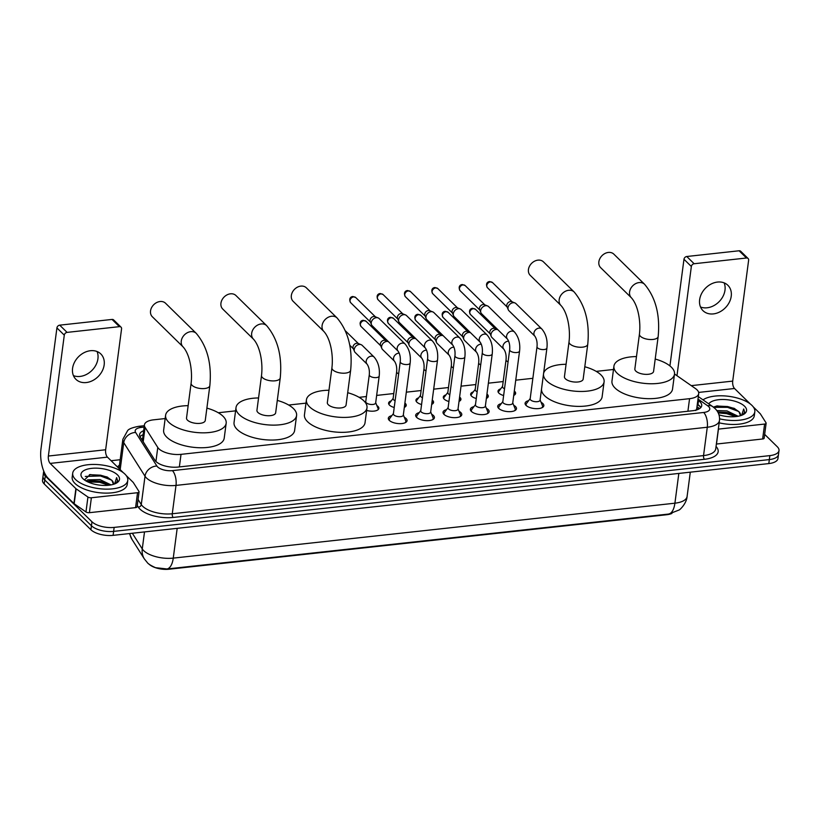 <?xml version="1.0" encoding="UTF-8"?>
<svg xmlns="http://www.w3.org/2000/svg" width="820" height="820" viewBox="0 0 820 820"><rect width="100%" height="100%" fill="white"/><g stroke="black" fill="none" stroke-linecap="round" stroke-linejoin="round"><path stroke-width="1.23" d="M503.634 395.517A8.887 3.813 -172.5 0 1 498.919 393.149A8.887 3.813 -172.5 0 1 498.006 391.119A8.887 3.813 -172.5 0 1 500.682 388.864M514.314 391.058A8.887 3.813 -172.5 0 1 514.724 391.417A8.887 3.813 -172.5 0 1 515.626 393.446A8.887 3.813 -172.5 0 1 513.74 395.404M476.287 398.52A8.887 3.813 -172.5 0 1 471.561 396.142A8.887 3.813 -172.5 0 1 470.659 394.112A8.887 3.813 -172.5 0 1 473.324 391.857M486.957 394.051A8.887 3.813 -172.5 0 1 487.367 394.41A8.887 3.813 -172.5 0 1 488.279 396.439A8.887 3.813 -172.5 0 1 486.383 398.397M448.929 401.513A8.887 3.813 -172.5 0 1 444.214 399.135A8.887 3.813 -172.5 0 1 443.302 397.116A8.887 3.813 -172.5 0 1 445.977 394.851M459.6 397.044A8.887 3.813 -172.5 0 1 460.01 397.403A8.887 3.813 -172.5 0 1 460.922 399.432A8.887 3.813 -172.5 0 1 459.026 401.4M421.572 404.506A8.887 3.813 -172.5 0 1 416.857 402.128A8.887 3.813 -172.5 0 1 415.945 400.109A8.887 3.813 -172.5 0 1 418.62 397.854M432.253 400.037A8.887 3.813 -172.5 0 1 432.663 400.396A8.887 3.813 -172.5 0 1 433.565 402.425A8.887 3.813 -172.5 0 1 431.679 404.393M394.225 407.499A8.887 3.813 -172.5 0 1 389.5 405.121A8.887 3.813 -172.5 0 1 388.598 403.102A8.887 3.813 -172.5 0 1 391.263 400.847M404.895 403.03A8.887 3.813 -172.5 0 1 405.305 403.399A8.887 3.813 -172.5 0 1 406.218 405.418A8.887 3.813 -172.5 0 1 404.321 407.386M376.862 405.541A8.887 3.813 -172.5 0 1 377.948 406.392A8.887 3.813 -172.5 0 1 378.86 408.411A8.887 3.813 -172.5 0 1 366.653 410.43M541.077 402.292A9.45 4.059 -172.5 0 1 542.861 403.563A9.45 4.059 -172.5 0 1 543.834 405.715A9.45 4.059 -172.5 0 1 536.352 408.678A9.45 4.059 -172.5 0 1 526.05 405.398A9.45 4.059 -172.5 0 1 525.087 403.245A9.45 4.059 -172.5 0 1 528.633 400.652M513.73 405.285A9.45 4.059 -172.5 0 1 515.513 406.556A9.45 4.059 -172.5 0 1 516.477 408.708A9.45 4.059 -172.5 0 1 508.994 411.671A9.45 4.059 -172.5 0 1 498.703 408.391A9.45 4.059 -172.5 0 1 497.73 406.238A9.45 4.059 -172.5 0 1 501.276 403.645M486.373 408.278A9.45 4.059 -172.5 0 1 488.156 409.549A9.45 4.059 -172.5 0 1 489.13 411.702A9.45 4.059 -172.5 0 1 481.647 414.674A9.45 4.059 -172.5 0 1 471.346 411.384A9.45 4.059 -172.5 0 1 470.383 409.231A9.45 4.059 -172.5 0 1 473.929 406.638M459.015 411.271A9.45 4.059 -172.5 0 1 460.799 412.542A9.45 4.059 -172.5 0 1 461.773 414.694A9.45 4.059 -172.5 0 1 454.29 417.667A9.45 4.059 -172.5 0 1 443.999 414.387A9.45 4.059 -172.5 0 1 443.025 412.224A9.45 4.059 -172.5 0 1 446.572 409.641M431.668 414.274A9.45 4.059 -172.5 0 1 433.452 415.535A9.45 4.059 -172.5 0 1 434.415 417.687A9.45 4.059 -172.5 0 1 426.933 420.66A9.45 4.059 -172.5 0 1 416.642 417.38A9.45 4.059 -172.5 0 1 415.668 415.227A9.45 4.059 -172.5 0 1 419.215 412.634M404.311 417.267A9.45 4.059 -172.5 0 1 406.095 418.528A9.45 4.059 -172.5 0 1 407.068 420.691A9.45 4.059 -172.5 0 1 399.586 423.653A9.45 4.059 -172.5 0 1 389.285 420.373A9.45 4.059 -172.5 0 1 388.321 418.22A9.45 4.059 -172.5 0 1 391.868 415.627M165.168 418.559L153.576 419.83A16.666 7.144 7.5 0 0 144.422 424.893A16.666 7.144 7.5 0 0 145.078 427.404L157.778 447.453A16.666 7.144 7.5 0 0 158.834 448.735A16.666 7.144 7.5 0 0 181.025 454.352L689.569 398.674A16.666 7.144 7.5 0 0 698.712 393.61A16.666 7.144 7.5 0 0 695.503 388.588L674.522 373.992M695.739 410.533L696.703 408.883L698.712 393.61M148.85 563.965A14.996 6.437 7.5 0 0 149.055 564.17A14.996 6.437 7.5 0 0 169.022 569.223L666.721 514.734A14.996 6.437 7.5 0 0 671.908 513.433M613.493 369.482L596.201 371.378M532.867 378.307L515.739 380.183M503.193 381.556L488.392 383.176M475.836 384.549L461.035 386.169M448.478 387.542L433.678 389.162M421.131 390.535L406.33 392.165M393.774 393.538L376.657 395.414M366.417 396.531L359.098 397.331M305.983 403.143L288.691 405.039M235.576 410.851L218.284 412.747M132.338 533.256L142.27 548.928A19.444 16.533 147.6 0 0 144.361 558.932L147.344 562.622C148.174 563.893 150.9 565.574 155.503 567.676L167.024 568.967L668.679 514.048L679.021 510.04C679.985 509.855 686.586 503.398 687.098 496.459L690.296 472.166M764.66 434.374L777.288 446.756A16.666 7.144 -172.5 0 1 779 450.559L778.477 454.536A16.666 7.144 -172.5 0 1 769.334 459.589L113.631 531.38A16.666 7.144 -172.5 0 1 91.44 525.764L44.741 479.956A16.666 7.144 -172.5 0 1 43.029 476.164A16.666 7.144 -172.5 0 0 44.741 479.956L91.44 525.764A16.666 7.144 -172.5 0 0 113.631 531.38L769.334 459.589A16.666 7.144 -172.5 0 0 778.477 454.536L777.954 458.513A16.666 7.144 -172.5 0 1 768.811 463.577L113.109 535.357A16.666 7.144 -172.5 0 1 90.917 529.751L44.218 483.943A16.666 7.144 -172.5 0 1 42.507 480.141L43.552 472.187A16.666 7.144 -172.5 0 1 43.819 471.274M143.664 430.695A16.666 7.144 7.5 0 0 139.584 434.6A16.666 7.144 7.5 0 0 140.24 437.111L154.847 460.174A16.666 7.144 7.5 0 0 155.902 461.455A16.666 7.144 7.5 0 0 178.094 467.062L692.572 410.738A16.666 7.144 7.5 0 0 701.715 405.685A16.666 7.144 7.5 0 0 698.507 400.652L697.851 400.201M779 450.559A16.666 7.144 -172.5 0 1 769.857 455.612L114.154 527.403A16.666 7.144 -172.5 0 1 91.973 521.786L45.264 475.979A16.666 7.144 -172.5 0 1 43.552 472.187M111.11 460.727L120.171 459.733M697.328 404.178L697.974 404.629A16.666 7.144 -172.5 0 1 700.793 407.581M139.994 436.681A16.666 7.144 -172.5 0 1 143.141 434.682M124.927 474.093A27.767 11.91 -172.5 0 1 127.766 480.417A27.767 11.91 -172.5 0 1 105.79 489.14A27.767 11.91 -172.5 0 1 75.542 479.495A27.767 11.91 -172.5 0 1 72.703 473.171A27.767 11.91 -172.5 0 1 94.679 464.448A27.767 11.91 -172.5 0 1 124.927 474.093M127.766 480.417L127.243 484.394A27.767 11.91 -172.5 0 1 105.267 493.117A27.767 11.91 -172.5 0 1 75.02 483.472A27.767 11.91 -172.5 0 1 72.18 477.148L72.703 473.171M111.838 480.335A13.889 5.955 -172.5 0 1 111.92 480.417L106.856 476.871L90.138 474.544L84.45 479.936M82.953 478.685A19.444 8.344 -172.5 0 1 82.758 478.48A19.444 8.344 -172.5 0 1 91.84 468.333A19.444 8.344 -172.5 0 1 117.516 474.903A19.444 8.344 -172.5 0 1 116.676 482.949A19.444 8.344 -172.5 0 1 99.374 485.091A19.444 8.344 -172.5 0 1 82.953 478.685M109.367 485.163L105.811 483.093L99.732 481.145L90.056 480.735L87.207 481.596M111.059 484.907L99.948 479.567L87.74 479.864L86.069 480.981M113.303 483.82L111.92 480.428A13.889 5.955 -172.5 0 1 113.344 483.574A13.889 5.955 -172.5 0 1 113.078 484.435M115.968 483.277L117.578 480.653L116.645 477.629L114.585 483.943M106.743 483.544L99.712 481.504L89.062 480.94M107.676 477.271L100.542 475.18L89.421 474.678M108.681 485.245L99.609 482.293L87.801 481.883M111.663 480.13L100.44 475.969L85.28 476.451M117.557 480.848L116.645 477.629M97.067 351.524A17.773 13.95 -45.6 0 1 80.032 376.431A17.773 13.95 -45.6 0 1 73.431 375.621M90.466 350.714A17.773 13.95 134.4 0 0 74.487 362.307A17.773 13.95 134.4 0 0 75.922 379.322A17.773 13.95 134.4 0 0 86.274 382.55A17.773 13.95 134.4 0 0 102.244 370.968A17.773 13.95 134.4 0 0 100.809 353.943A17.773 13.95 134.4 0 0 90.466 350.714M137.545 492.707A2.778 1.189 7.5 0 0 139.072 491.867L137.104 506.791A2.778 1.189 -172.5 0 1 135.577 507.631L137.545 492.707L91.379 497.76L89.411 512.684A2.778 1.189 -172.5 0 1 85.967 511.957L74.169 503.757A2.778 1.189 -172.5 0 1 73.923 503.541L48.216 478.337A22.222 9.942 83.8 0 1 41 448.796L56.918 327.918A2.778 2.183 -45.6 0 1 59.706 325.161L67.086 332.387A2.778 2.183 134.4 0 0 64.288 335.144L48.37 456.033A5.555 2.491 -96.2 0 0 50.174 463.413L75.881 488.628A2.778 1.189 7.5 0 0 76.137 488.833L87.935 497.033A2.778 1.189 7.5 0 0 91.379 497.76M135.577 507.631L89.411 512.684M123.307 472.689L107.451 457.14A5.555 2.491 -96.2 0 1 105.647 449.76L121.565 328.871A2.778 2.183 134.4 0 0 121.042 327.159A2.778 2.183 134.4 0 0 119.423 326.657L112.043 319.431L59.706 325.161M112.043 319.431A2.778 2.183 -45.6 0 1 113.662 319.933L121.042 327.159M119.423 326.657L67.086 332.387M139.072 491.867A2.778 1.189 7.5 0 0 138.959 491.446L133.332 482.57A2.778 1.189 7.5 0 0 133.158 482.355L126.198 475.528M703.006 399.863A27.767 11.91 -172.5 0 1 727.729 396.193A27.767 11.91 -172.5 0 1 751.981 405.439A27.767 11.91 -172.5 0 1 754.83 411.763A27.767 11.91 -172.5 0 1 719.581 418.835M754.83 411.763L754.308 415.74A27.767 11.91 -172.5 0 1 719.16 422.833M740.368 415.166L738.902 411.681L733.91 408.216L717.192 405.89L713.38 407.099M708.736 403.85A19.444 8.344 -172.5 0 1 725.526 399.586A19.444 8.344 -172.5 0 1 744.58 406.248A19.444 8.344 -172.5 0 1 743.74 414.295A19.444 8.344 -172.5 0 1 718.986 414.828M738.902 411.681A13.889 5.955 -172.5 0 1 738.984 411.763A13.889 5.955 -172.5 0 1 740.409 414.93A13.889 5.955 -172.5 0 1 740.142 415.781M736.432 416.519L732.865 414.438L726.797 412.501L717.746 411.988M738.123 416.252L727.002 410.912L716.844 410.594M743.022 414.633L744.642 412.009L743.709 408.975L741.649 415.289M733.808 414.889L726.766 412.849L717.838 412.163M734.74 408.616L727.596 406.535L716.485 406.023M735.735 416.601L726.663 413.639L718.238 412.931M738.728 411.486L727.494 407.325L713.687 407.345M744.611 412.193L743.709 408.975M165.537 303.236A9.44 7.411 134.4 0 0 160.043 301.524A9.44 7.411 134.4 0 0 151.556 307.684A9.44 7.411 134.4 0 0 152.315 316.725L183.044 346.86A9.44 7.411 -45.6 0 1 182.286 337.819A9.44 7.411 -45.6 0 1 190.773 331.659A9.44 7.411 -45.6 0 1 196.267 333.371L165.537 303.236M183.044 346.86C189.799 354.23 192.638 370.702 191.111 383.196L186.529 418.015A9.44 4.049 7.5 0 0 187.493 420.168A9.44 4.049 7.5 0 0 197.784 423.448A9.44 4.049 7.5 0 0 205.256 420.486L209.838 385.666C211.888 364.049 207.368 346.624 196.267 333.371M206.876 408.124A30.545 13.099 -172.5 0 1 223.05 416.283A30.545 13.099 -172.5 0 1 226.176 423.243A30.545 13.099 -172.5 0 1 201.997 432.827A30.545 13.099 -172.5 0 1 168.736 422.228A30.545 13.099 -172.5 0 1 165.599 415.268A30.545 13.099 -172.5 0 1 188.159 405.664M226.176 423.243L224.208 438.167A30.545 13.099 -172.5 0 1 200.039 447.751A30.545 13.099 -172.5 0 1 166.767 437.152A30.545 13.099 -172.5 0 1 163.641 430.192L165.599 415.268M235.945 295.528A9.44 7.411 134.4 0 0 230.451 293.816A9.44 7.411 134.4 0 0 221.964 299.976A9.44 7.411 134.4 0 0 222.722 309.017L253.452 339.152A9.44 7.411 -45.6 0 1 252.693 330.111A9.44 7.411 -45.6 0 1 261.18 323.951A9.44 7.411 -45.6 0 1 266.674 325.663L235.945 295.528M253.452 339.152C260.207 346.522 263.046 362.993 261.518 375.488L256.937 410.307A9.44 4.049 7.5 0 0 257.91 412.46A9.44 4.049 7.5 0 0 268.191 415.74A9.44 4.049 7.5 0 0 275.663 412.778L280.245 377.958C282.295 356.341 277.775 338.916 266.674 325.663M277.283 400.416A30.545 13.099 -172.5 0 1 293.457 408.575A30.545 13.099 -172.5 0 1 296.584 415.535A30.545 13.099 -172.5 0 1 272.404 425.119A30.545 13.099 -172.5 0 1 239.143 414.52A30.545 13.099 -172.5 0 1 236.016 407.56A30.545 13.099 -172.5 0 1 258.566 397.956M296.584 415.535L294.626 430.459A30.545 13.099 -172.5 0 1 270.446 440.043A30.545 13.099 -172.5 0 1 237.175 429.444A30.545 13.099 -172.5 0 1 234.048 422.484L236.016 407.56M306.352 287.82A9.44 7.411 134.4 0 0 300.858 286.108A9.44 7.411 134.4 0 0 292.371 292.258A9.44 7.411 134.4 0 0 293.13 301.309L323.859 331.444A9.44 7.411 -45.6 0 1 323.101 322.404A9.44 7.411 -45.6 0 1 331.587 316.243A9.44 7.411 -45.6 0 1 337.082 317.955L306.352 287.82M323.859 331.444C330.614 338.814 333.453 355.285 331.926 367.78L327.344 402.599A9.44 4.049 7.5 0 0 328.318 404.752A9.44 4.049 7.5 0 0 338.598 408.032A9.44 4.049 7.5 0 0 346.071 405.07L350.652 370.25C352.702 348.633 348.182 331.208 337.082 317.955M347.7 392.708A30.545 13.099 -172.5 0 1 363.865 400.857A30.545 13.099 -172.5 0 1 366.991 407.827A30.545 13.099 -172.5 0 1 342.821 417.411A30.545 13.099 -172.5 0 1 309.55 406.812A30.545 13.099 -172.5 0 1 306.424 399.852A30.545 13.099 -172.5 0 1 328.974 390.248M366.991 407.827L365.033 422.751A30.545 13.099 -172.5 0 1 340.853 432.335A30.545 13.099 -172.5 0 1 307.582 421.736A30.545 13.099 -172.5 0 1 304.456 414.766L306.424 399.852M543.455 261.867A9.44 7.411 134.4 0 0 537.951 260.145A9.44 7.411 134.4 0 0 529.464 266.305A9.44 7.411 134.4 0 0 530.232 275.346L560.962 305.481A9.44 7.411 -45.6 0 1 560.193 296.44A9.44 7.411 -45.6 0 1 568.68 290.29A9.44 7.411 -45.6 0 1 574.184 292.002L543.455 261.867M560.962 305.481C567.707 312.851 570.556 329.322 569.029 341.827L564.447 376.646A9.44 4.049 7.5 0 0 565.41 378.799A9.44 4.049 7.5 0 0 575.691 382.079A9.44 4.049 7.5 0 0 583.163 379.106L587.755 344.287C589.805 322.67 585.275 305.245 574.184 292.002M584.793 366.755A30.545 13.099 -172.5 0 1 600.957 374.904A30.545 13.099 -172.5 0 1 604.094 381.864A30.545 13.099 -172.5 0 1 579.914 391.458A30.545 13.099 -172.5 0 1 546.653 380.849A30.545 13.099 -172.5 0 1 543.486 374.227M604.094 381.864L602.126 396.788A30.545 13.099 -172.5 0 1 577.946 406.382A30.545 13.099 -172.5 0 1 544.685 395.773A30.545 13.099 -172.5 0 1 541.518 389.151M543.568 373.551A30.545 13.099 -172.5 0 1 566.066 364.285M613.862 254.159A9.44 7.411 134.4 0 0 608.368 252.437A9.44 7.411 134.4 0 0 599.881 258.597A9.44 7.411 134.4 0 0 600.64 267.638L631.369 297.773A9.44 7.411 -45.6 0 1 630.601 288.732A9.44 7.411 -45.6 0 1 639.087 282.582A9.44 7.411 -45.6 0 1 644.592 284.294L613.862 254.159M631.369 297.773C638.124 305.142 640.963 321.614 639.436 334.119L634.854 368.938A9.44 4.049 7.5 0 0 635.818 371.091A9.44 4.049 7.5 0 0 646.098 374.371A9.44 4.049 7.5 0 0 653.581 371.398L658.163 336.579C660.213 314.962 655.692 297.537 644.592 284.294M655.2 359.047A30.545 13.099 -172.5 0 1 671.375 367.196A30.545 13.099 -172.5 0 1 674.501 374.156A30.545 13.099 -172.5 0 1 650.322 383.75A30.545 13.099 -172.5 0 1 617.06 373.141A30.545 13.099 -172.5 0 1 613.924 366.181A30.545 13.099 -172.5 0 1 636.484 356.577M674.501 374.156L672.533 389.08A30.545 13.099 -172.5 0 1 648.364 398.674A30.545 13.099 -172.5 0 1 615.092 388.065A30.545 13.099 -172.5 0 1 611.966 381.105L613.924 366.181M405.059 422.771A8.333 3.577 7.5 0 0 405.818 421.531A8.333 3.577 7.5 0 0 405.695 420.66L403.337 414.869M393.897 414.961A5.002 2.142 7.5 0 0 399.35 416.703A5.002 2.142 7.5 0 0 403.307 415.125L410.164 362.993A5.002 2.142 7.5 0 1 407.694 364.48A5.002 2.142 7.5 0 1 400.765 362.829A5.002 2.142 7.5 0 1 400.252 361.692L393.385 413.823A5.002 2.142 7.5 0 0 393.897 414.961M405.101 344A5.002 3.926 -45.6 0 0 402.466 343.078A5.002 3.926 -45.6 0 0 402.189 343.098A5.002 3.926 -45.6 0 0 397.7 346.358A5.002 3.926 -45.6 0 0 398.1 351.144L372.188 325.735A5.002 3.926 -45.6 0 1 371.491 324.679A5.002 3.926 -45.6 0 1 371.245 322.649A5.002 3.926 -45.6 0 1 376.277 317.688A5.002 3.926 -45.6 0 1 378.122 317.904A5.002 3.926 -45.6 0 1 379.188 318.59L405.101 344C409.282 349.012 410.963 355.347 410.164 362.993M371.491 324.679L370.199 321.563A3.608 2.829 -45.6 0 1 370.025 320.097A3.608 2.829 -45.6 0 1 373.664 316.52A3.608 2.829 -45.6 0 1 374.996 316.674L378.122 317.904M393.426 413.567L389.643 418.548A8.333 3.577 7.5 0 0 389.295 419.358A8.333 3.577 7.5 0 0 389.715 420.752M432.406 419.779A8.333 3.577 7.5 0 0 433.175 418.538A8.333 3.577 7.5 0 0 433.052 417.667L430.684 411.876M421.255 411.968A5.002 2.142 7.5 0 0 426.697 413.7A5.002 2.142 7.5 0 0 430.654 412.132L437.521 360A5.002 2.142 7.5 0 1 435.051 361.487A5.002 2.142 7.5 0 1 428.122 359.836A5.002 2.142 7.5 0 1 427.609 358.699L420.742 410.83A5.002 2.142 7.5 0 0 421.255 411.968M432.458 341.007A5.002 3.926 -45.6 0 0 429.823 340.085A5.002 3.926 -45.6 0 0 429.547 340.105A5.002 3.926 -45.6 0 0 425.057 343.365A5.002 3.926 -45.6 0 0 425.457 348.151L399.545 322.731A5.002 3.926 -45.6 0 1 398.838 321.686A5.002 3.926 -45.6 0 1 398.602 319.656A5.002 3.926 -45.6 0 1 403.635 314.685A5.002 3.926 -45.6 0 1 405.48 314.911A5.002 3.926 -45.6 0 1 406.546 315.597L432.458 341.007C436.63 346.019 438.321 352.354 437.521 360M398.838 321.686L397.546 318.57A3.608 2.829 -45.6 0 1 397.382 317.104A3.608 2.829 -45.6 0 1 401.011 313.527A3.608 2.829 -45.6 0 1 402.343 313.681L405.48 314.911M420.773 410.574L417.001 415.555A8.333 3.577 7.5 0 0 416.652 416.365A8.333 3.577 7.5 0 0 417.072 417.759M459.764 416.785A8.333 3.577 7.5 0 0 460.532 415.545A8.333 3.577 7.5 0 0 460.399 414.674L458.042 408.883M448.612 408.975A5.002 2.142 7.5 0 0 454.054 410.707A5.002 2.142 7.5 0 0 458.011 409.139L464.868 357.007A5.002 2.142 7.5 0 1 462.408 358.494A5.002 2.142 7.5 0 1 455.469 356.843A5.002 2.142 7.5 0 1 454.956 355.706L448.099 407.837A5.002 2.142 7.5 0 0 448.612 408.975M459.815 338.014A5.002 3.926 -45.6 0 0 457.181 337.082A5.002 3.926 -45.6 0 0 456.904 337.102A5.002 3.926 -45.6 0 0 452.404 340.361A5.002 3.926 -45.6 0 0 452.814 345.148L426.902 319.738A5.002 3.926 -45.6 0 1 426.195 318.693A5.002 3.926 -45.6 0 1 425.959 316.663A5.002 3.926 -45.6 0 1 430.992 311.692A5.002 3.926 -45.6 0 1 432.837 311.918A5.002 3.926 -45.6 0 1 433.903 312.604L459.815 338.014C463.987 343.026 465.678 349.351 464.868 357.007M426.195 318.693L424.904 315.577A3.608 2.829 -45.6 0 1 424.729 314.111A3.608 2.829 -45.6 0 1 428.368 310.524A3.608 2.829 -45.6 0 1 429.7 310.688L432.837 311.918M448.13 407.581L444.358 412.562A8.333 3.577 7.5 0 0 444.009 413.372A8.333 3.577 7.5 0 0 444.43 414.766M487.121 413.792A8.333 3.577 7.5 0 0 487.879 412.552A8.333 3.577 7.5 0 0 487.756 411.681L485.399 405.89M475.959 405.982A5.002 2.142 7.5 0 0 481.412 407.714A5.002 2.142 7.5 0 0 485.358 406.146L492.226 354.014A5.002 2.142 7.5 0 1 489.755 355.49A5.002 2.142 7.5 0 1 482.826 353.851A5.002 2.142 7.5 0 1 482.314 352.713L475.446 404.844A5.002 2.142 7.5 0 0 475.959 405.982M487.162 335.021A5.002 3.926 -45.6 0 0 484.528 334.088A5.002 3.926 -45.6 0 0 484.251 334.109A5.002 3.926 -45.6 0 0 479.761 337.368A5.002 3.926 -45.6 0 0 480.161 342.155L454.249 316.745A5.002 3.926 -45.6 0 1 453.542 315.69A5.002 3.926 -45.6 0 1 453.306 313.66A5.002 3.926 -45.6 0 1 458.339 308.699A5.002 3.926 -45.6 0 1 460.184 308.925A5.002 3.926 -45.6 0 1 461.25 309.611L487.162 335.021C491.344 340.034 493.025 346.358 492.226 354.014M453.542 315.69L452.261 312.584A3.608 2.829 -45.6 0 1 452.086 311.118A3.608 2.829 -45.6 0 1 455.725 307.531A3.608 2.829 -45.6 0 1 457.058 307.695L460.184 308.925M475.487 404.588L471.705 409.569A8.333 3.577 7.5 0 0 471.356 410.379A8.333 3.577 7.5 0 0 471.777 411.773M514.468 410.789A8.333 3.577 7.5 0 0 515.237 409.559A8.333 3.577 7.5 0 0 515.114 408.688L512.746 402.897M503.316 402.989A5.002 2.142 7.5 0 0 508.759 404.721A5.002 2.142 7.5 0 0 512.715 403.153L519.583 351.021A5.002 2.142 7.5 0 1 517.112 352.497A5.002 2.142 7.5 0 1 510.183 350.847A5.002 2.142 7.5 0 1 509.671 349.709L502.803 401.841A5.002 2.142 7.5 0 0 503.316 402.989M514.519 332.028A5.002 3.926 -45.6 0 0 511.885 331.095A5.002 3.926 -45.6 0 0 511.608 331.116A5.002 3.926 -45.6 0 0 507.119 334.375A5.002 3.926 -45.6 0 0 507.518 339.162L481.606 313.752A5.002 3.926 -45.6 0 1 480.899 312.697A5.002 3.926 -45.6 0 1 480.663 310.667A5.002 3.926 -45.6 0 1 485.696 305.706A5.002 3.926 -45.6 0 1 487.541 305.932A5.002 3.926 -45.6 0 1 488.607 306.618L514.519 332.028C518.691 337.03 520.382 343.365 519.583 351.021M480.899 312.697L479.608 309.591A3.608 2.829 -45.6 0 1 479.444 308.125A3.608 2.829 -45.6 0 1 483.072 304.538A3.608 2.829 -45.6 0 1 484.405 304.702L487.541 305.932M502.834 401.595L499.062 406.566A8.333 3.577 7.5 0 0 498.714 407.376A8.333 3.577 7.5 0 0 499.134 408.77M541.825 407.796A8.333 3.577 7.5 0 0 542.584 406.556A8.333 3.577 7.5 0 0 542.461 405.685L540.103 399.904M530.673 399.986A5.002 2.142 7.5 0 0 536.116 401.728A5.002 2.142 7.5 0 0 540.072 400.16L546.93 348.018A5.002 2.142 7.5 0 1 544.47 349.505A5.002 2.142 7.5 0 1 537.53 347.854A5.002 2.142 7.5 0 1 537.018 346.716L530.161 398.848A5.002 2.142 7.5 0 0 530.673 399.986M541.866 329.035A5.002 3.926 -45.6 0 0 539.242 328.103A5.002 3.926 -45.6 0 0 538.966 328.123A5.002 3.926 -45.6 0 0 534.466 331.382A5.002 3.926 -45.6 0 0 534.876 336.169L508.964 310.76A5.002 3.926 -45.6 0 1 508.256 309.704A5.002 3.926 -45.6 0 1 508.021 307.674A5.002 3.926 -45.6 0 1 513.053 302.713A5.002 3.926 -45.6 0 1 514.898 302.928A5.002 3.926 -45.6 0 1 515.964 303.615L541.866 329.035C546.048 334.037 547.729 340.372 546.93 348.018M508.256 309.704L506.965 306.598A3.608 2.829 -45.6 0 1 506.791 305.132A3.608 2.829 -45.6 0 1 510.429 301.545A3.608 2.829 -45.6 0 1 511.762 301.709L514.898 302.928M530.191 398.592L526.419 403.573A8.333 3.577 7.5 0 0 526.071 404.383A8.333 3.577 7.5 0 0 526.491 405.777M378.082 409.703A8.333 3.577 7.5 0 0 378.184 409.334A8.333 3.577 7.5 0 0 378.051 408.462L375.693 402.681M369.287 374.76L365.751 401.626A5.002 2.142 7.5 0 0 366.263 402.763A5.002 2.142 7.5 0 0 371.706 404.506A5.002 2.142 7.5 0 0 375.662 402.938L379.199 376.072A5.002 2.142 7.5 0 1 376.728 377.548A5.002 2.142 7.5 0 1 369.799 375.909A5.002 2.142 7.5 0 1 369.287 374.76C369.666 370.517 368.949 366.991 367.135 364.213A5.002 3.926 -45.6 0 1 366.735 359.426A5.002 3.926 -45.6 0 1 371.224 356.167A5.002 3.926 -45.6 0 1 371.501 356.146A5.002 3.926 -45.6 0 1 374.135 357.079L362.184 345.363A5.002 3.926 -45.6 0 0 361.118 344.677A5.002 3.926 -45.6 0 0 359.283 344.451A5.002 3.926 -45.6 0 0 354.24 349.412A5.002 3.926 -45.6 0 0 354.486 351.442A5.002 3.926 -45.6 0 0 355.193 352.497L367.135 364.213M354.486 351.442L353.194 348.336A3.608 2.829 -45.6 0 1 353.02 346.87A3.608 2.829 -45.6 0 1 356.659 343.283A3.608 2.829 -45.6 0 1 357.991 343.447L361.118 344.677M405.439 406.71A8.333 3.577 7.5 0 0 405.531 406.341A8.333 3.577 7.5 0 0 405.408 405.469L404.783 403.922M399.237 353.154A5.002 3.926 -45.6 0 0 398.858 353.154A5.002 3.926 -45.6 0 0 398.582 353.174A5.002 3.926 -45.6 0 0 394.082 356.433A5.002 3.926 -45.6 0 0 394.492 361.22C396.306 363.998 397.023 367.514 396.644 371.767L393.108 398.633A5.002 2.142 7.5 0 0 393.62 399.77A5.002 2.142 7.5 0 0 395.117 400.713M386.63 341.458A5.002 3.926 -45.6 0 1 388.444 341.663L385.338 340.454A3.608 2.829 -45.6 0 0 384.006 340.29A3.608 2.829 -45.6 0 0 380.377 343.877A3.608 2.829 -45.6 0 0 380.541 345.343L381.833 348.449A5.002 3.926 -45.6 0 1 381.597 346.419A5.002 3.926 -45.6 0 1 386.63 341.458M394.492 361.22L382.54 349.505A5.002 3.926 -45.6 0 1 381.833 348.449M393.139 398.376L389.356 403.358A8.333 3.577 7.5 0 0 389.018 404.168A8.333 3.577 7.5 0 0 389.008 404.547M432.796 403.717A8.333 3.577 7.5 0 0 432.888 403.348A8.333 3.577 7.5 0 0 432.765 402.476L432.13 400.929M426.584 350.16A5.002 3.926 -45.6 0 0 426.215 350.16A5.002 3.926 -45.6 0 0 425.928 350.181A5.002 3.926 -45.6 0 0 421.439 353.44A5.002 3.926 -45.6 0 0 421.839 358.227C423.663 361.005 424.381 364.521 423.991 368.774L420.455 395.64A5.002 2.142 7.5 0 0 420.967 396.777A5.002 2.142 7.5 0 0 422.474 397.71M413.987 338.465A5.002 3.926 -45.6 0 1 415.791 338.67L412.696 337.461A3.608 2.829 -45.6 0 0 411.363 337.297A3.608 2.829 -45.6 0 0 407.724 340.884A3.608 2.829 -45.6 0 0 407.899 342.35L409.19 345.456A5.002 3.926 -45.6 0 1 408.954 343.426A5.002 3.926 -45.6 0 1 413.987 338.465M421.839 358.227L409.897 346.511A5.002 3.926 -45.6 0 1 409.19 345.456M420.496 395.383L416.714 400.365A8.333 3.577 7.5 0 0 416.365 401.175A8.333 3.577 7.5 0 0 416.365 401.554M460.143 400.724A8.333 3.577 7.5 0 0 460.245 400.355A8.333 3.577 7.5 0 0 460.112 399.483L459.487 397.936M453.942 347.167A5.002 3.926 -45.6 0 0 453.562 347.167A5.002 3.926 -45.6 0 0 453.286 347.188A5.002 3.926 -45.6 0 0 448.796 350.447A5.002 3.926 -45.6 0 0 449.196 355.234C451.01 358.012 451.728 361.528 451.348 365.781L447.812 392.647A5.002 2.142 7.5 0 0 448.325 393.784A5.002 2.142 7.5 0 0 449.821 394.717M441.334 335.472A5.002 3.926 -45.6 0 1 443.148 335.677L440.053 334.457A3.608 2.829 -45.6 0 0 438.72 334.304A3.608 2.829 -45.6 0 0 435.082 337.881A3.608 2.829 -45.6 0 0 435.256 339.347L436.547 342.463A5.002 3.926 -45.6 0 1 436.301 340.433A5.002 3.926 -45.6 0 1 441.334 335.472M449.196 355.234L437.244 343.518A5.002 3.926 -45.6 0 1 436.547 342.463M447.843 392.39L444.071 397.372A8.333 3.577 7.5 0 0 443.722 398.182A8.333 3.577 7.5 0 0 443.722 398.551M487.5 397.72A8.333 3.577 7.5 0 0 487.592 397.362A8.333 3.577 7.5 0 0 487.469 396.49L486.834 394.943M481.299 344.164A5.002 3.926 -45.6 0 0 480.92 344.164A5.002 3.926 -45.6 0 0 480.643 344.195A5.002 3.926 -45.6 0 0 476.143 347.454A5.002 3.926 -45.6 0 0 476.553 352.241C478.367 355.019 479.085 358.535 478.706 362.788L475.169 389.654A5.002 2.142 7.5 0 0 475.682 390.791A5.002 2.142 7.5 0 0 477.178 391.724M468.691 332.469A5.002 3.926 -45.6 0 1 470.506 332.684L467.4 331.464A3.608 2.829 -45.6 0 0 466.067 331.311A3.608 2.829 -45.6 0 0 462.439 334.888A3.608 2.829 -45.6 0 0 462.603 336.354L463.894 339.47A5.002 3.926 -45.6 0 1 463.659 337.44A5.002 3.926 -45.6 0 1 468.691 332.469M476.553 352.241L464.602 340.515A5.002 3.926 -45.6 0 1 463.894 339.47M475.2 389.397L471.418 394.369A8.333 3.577 7.5 0 0 471.069 395.178A8.333 3.577 7.5 0 0 471.069 395.558M514.857 394.727A8.333 3.577 7.5 0 0 514.95 394.358A8.333 3.577 7.5 0 0 514.827 393.487L514.191 391.939M508.646 341.171A5.002 3.926 -45.6 0 0 508.267 341.171A5.002 3.926 -45.6 0 0 507.99 341.192A5.002 3.926 -45.6 0 0 503.5 344.451A5.002 3.926 -45.6 0 0 503.9 349.238C505.725 352.026 506.442 355.542 506.053 359.795L502.516 386.651A5.002 2.142 7.5 0 0 503.029 387.788A5.002 2.142 7.5 0 0 504.536 388.731M496.049 329.476A5.002 3.926 -45.6 0 1 497.853 329.691L494.757 328.471A3.608 2.829 -45.6 0 0 493.425 328.308A3.608 2.829 -45.6 0 0 489.786 331.895A3.608 2.829 -45.6 0 0 489.96 333.361L491.252 336.477A5.002 3.926 -45.6 0 1 491.016 334.447A5.002 3.926 -45.6 0 1 496.049 329.476M503.9 349.238L491.959 337.522A5.002 3.926 -45.6 0 1 491.252 336.477M502.547 386.394L498.775 391.376A8.333 3.577 7.5 0 0 498.427 392.185A8.333 3.577 7.5 0 0 498.427 392.565M724.132 282.869A17.773 13.95 -45.6 0 1 707.096 307.787A17.773 13.95 -45.6 0 1 700.495 306.977M717.52 282.059A17.773 13.95 134.4 0 0 701.551 293.652A17.773 13.95 134.4 0 0 702.986 310.667A17.773 13.95 134.4 0 0 713.328 313.906A17.773 13.95 134.4 0 0 729.308 302.313A17.773 13.95 134.4 0 0 727.873 285.288A17.773 13.95 134.4 0 0 717.52 282.059M764.609 424.063A2.778 1.189 7.5 0 0 766.126 423.212L764.168 438.136A2.778 1.189 -172.5 0 1 762.641 438.987L764.609 424.063L718.443 429.116L716.475 444.04A2.778 1.189 -172.5 0 1 716.372 444.05M762.641 438.987L716.475 444.04M669.93 365.925L683.972 259.263A2.778 2.183 -45.6 0 1 686.77 256.506L694.15 263.743A2.778 2.183 134.4 0 0 691.352 266.5L676.971 375.703M750.361 404.034L734.515 388.495A5.555 2.491 -96.2 0 1 732.711 381.105L748.629 260.227A2.778 2.183 134.4 0 0 748.096 258.515A2.778 2.183 134.4 0 0 746.487 258.003L739.107 250.776L686.77 256.506M739.107 250.776A2.778 2.183 -45.6 0 1 740.726 251.279L748.096 258.515M746.487 258.003L694.15 263.743M766.126 423.212A2.778 1.189 7.5 0 0 766.024 422.792L760.396 413.915A2.778 1.189 7.5 0 0 760.222 413.7L753.262 406.874M155.933 461.486L157.778 447.453M698.876 409.026A16.666 11.582 124.8 0 0 696.703 408.883M142.618 438.638A16.666 14.176 147.6 0 0 141.429 438.997M179.365 466.928L181.025 454.352M143.192 441.765L145.078 427.404M687.908 411.25L689.569 398.674M144.504 531.924L142.27 548.928A22.222 9.533 7.5 0 0 143.674 550.64A22.222 9.533 7.5 0 0 173.256 558.123A19.444 8.702 83.8 0 1 167.024 568.967M668.679 514.048A19.444 8.702 -96.2 0 0 674.911 503.193A22.222 9.533 7.5 0 0 687.098 496.459M129.867 533.523A19.444 16.533 147.6 0 0 131.979 539.386L129.468 533.564M177.181 528.346L173.256 558.123L674.911 503.193L678.827 473.427M768.811 463.577L769.857 455.612M113.109 535.357L114.154 527.403M90.917 529.751L91.973 521.786M44.218 483.943L45.264 475.979M144.135 427.097L141.286 427.404A11.111 4.766 7.5 0 0 135.628 432.458L156.907 466.037A11.111 4.766 7.5 0 0 157.604 466.898A11.111 4.766 7.5 0 0 172.395 470.639L703.673 412.47A11.111 4.766 7.5 0 0 708.634 406.566A11.111 4.766 7.5 0 0 707.629 405.746L697.994 399.053M703.673 412.47A11.111 4.971 -96.2 0 1 707.281 427.24L176.003 485.409A22.222 9.533 -172.5 0 1 146.421 477.927A22.222 9.533 -172.5 0 1 145.017 476.215L141.276 504.577A22.222 9.533 7.5 0 0 142.69 506.278A22.222 9.533 7.5 0 0 172.272 513.761L703.539 455.592A22.222 9.533 7.5 0 0 715.737 448.858L719.468 420.496A22.222 9.533 -172.5 0 1 707.281 427.24L703.539 455.592A2.778 1.24 83.8 0 0 704.441 459.292L173.174 517.451A2.778 1.24 83.8 0 1 172.272 513.761L176.003 485.409A11.111 4.971 -96.2 0 0 172.395 470.639M719.468 420.496C719.909 415.863 718.453 411.896 715.101 408.585L712.662 406.577A11.111 7.718 124.8 0 0 707.629 405.746M173.174 517.451A24.989 10.722 -172.5 0 1 139.892 509.035A24.989 10.722 -172.5 0 1 138.313 507.119L137.278 505.489M117.424 466.928A24.989 10.722 -172.5 0 1 119.453 465.247M716.055 446.469A24.989 10.722 -172.5 0 1 704.441 459.292M156.907 466.037A11.111 9.45 147.6 0 0 145.017 476.215L123.738 442.636L120.181 469.624M135.628 432.458A11.111 9.45 147.6 0 0 123.738 442.636A22.222 9.533 -172.5 0 1 122.867 439.274L119.136 467.636A22.222 9.533 7.5 0 0 119.125 468.589M138.067 499.493L141.276 504.577A2.778 2.357 -32.4 0 1 138.313 507.119M141.286 427.404A11.111 4.971 -96.2 0 0 138.775 426.318C132.389 427.527 128.658 428.993 127.571 430.726L122.867 439.274M697.277 404.557L700.085 406.515M697.974 404.629L698.507 400.652M105.647 449.76L48.37 456.033M107.451 457.14L50.174 463.413M73.923 503.541L75.881 488.628M64.288 335.144L56.918 327.918M76.137 488.833L74.169 503.757M85.967 511.957L87.935 497.033M191.111 383.196A9.44 4.049 7.5 0 0 192.085 385.349A9.44 4.049 7.5 0 0 204.651 388.526A9.44 4.049 7.5 0 0 209.838 385.666M261.518 375.488A9.44 4.049 7.5 0 0 262.492 377.641A9.44 4.049 7.5 0 0 275.059 380.818A9.44 4.049 7.5 0 0 280.245 377.958M331.926 367.78A9.44 4.049 7.5 0 0 332.899 369.933A9.44 4.049 7.5 0 0 345.476 373.11A9.44 4.049 7.5 0 0 350.652 370.25M569.029 341.827A9.44 4.049 7.5 0 0 569.992 343.98A9.44 4.049 7.5 0 0 582.569 347.157A9.44 4.049 7.5 0 0 587.755 344.287M639.436 334.119A9.44 4.049 7.5 0 0 640.41 336.261A9.44 4.049 7.5 0 0 652.976 339.449A9.44 4.049 7.5 0 0 658.163 336.579M355.747 297.547L352.825 296.532C350.857 296.635 348.408 298.603 350.693 302.703A3.608 2.829 -45.6 0 1 350.406 299.249A3.608 2.829 -45.6 0 1 353.645 296.891A3.608 2.829 -45.6 0 1 355.747 297.547L375.437 316.848M352.825 296.532A3.608 1.619 83.8 0 1 353.645 296.891M383.104 294.554L380.183 293.539C378.204 293.642 375.765 295.61 378.051 299.71A3.608 2.829 -45.6 0 1 377.753 296.256A3.608 2.829 -45.6 0 1 381.003 293.898A3.608 2.829 -45.6 0 1 383.104 294.554L402.784 313.855M380.183 293.539A3.608 1.619 83.8 0 1 381.003 293.898M410.461 291.561L407.54 290.546C405.562 290.649 403.122 292.617 405.408 296.717A3.608 2.829 -45.6 0 1 405.111 293.252A3.608 2.829 -45.6 0 1 408.36 290.905A3.608 2.829 -45.6 0 1 410.461 291.561L430.141 310.862M407.54 290.546A3.608 1.619 83.8 0 1 408.36 290.905M437.808 288.568L434.887 287.553C432.919 287.656 430.469 289.614 432.755 293.714A3.608 2.829 -45.6 0 1 432.468 290.26A3.608 2.829 -45.6 0 1 435.707 287.912A3.608 2.829 -45.6 0 1 437.808 288.568L457.498 307.869M434.887 287.553A3.608 1.619 83.8 0 1 435.707 287.912M465.165 285.565L462.244 284.56C460.266 284.663 457.827 286.621 460.112 290.721A3.608 2.829 -45.6 0 1 459.815 287.266A3.608 2.829 -45.6 0 1 463.064 284.909A3.608 2.829 -45.6 0 1 465.165 285.565L484.845 304.876M462.244 284.56A3.608 1.619 83.8 0 1 463.064 284.909M492.523 282.572L489.601 281.567C487.623 281.67 485.184 283.628 487.459 287.728A3.608 2.829 -45.6 0 1 487.172 284.273A3.608 2.829 -45.6 0 1 490.421 281.916A3.608 2.829 -45.6 0 1 492.523 282.572L512.203 301.873M489.601 281.567A3.608 1.619 83.8 0 1 490.421 281.916M366.099 321.317L363.178 320.312C361.2 320.415 358.76 322.373 361.046 326.473A3.608 2.829 -45.6 0 1 360.759 323.018A3.608 2.829 -45.6 0 1 363.998 320.661A3.608 2.829 -45.6 0 1 366.099 321.317L385.779 340.628M363.178 320.312A3.608 1.619 83.8 0 1 363.998 320.661M396.644 371.767A5.002 2.142 7.5 0 0 397.157 372.905A5.002 2.142 7.5 0 0 398.653 373.848M393.457 318.324L390.535 317.319C388.557 317.422 386.117 319.38 388.403 323.48A3.608 2.829 -45.6 0 1 388.106 320.026A3.608 2.829 -45.6 0 1 391.355 317.668A3.608 2.829 -45.6 0 1 393.457 318.324L413.136 337.625M390.535 317.319A3.608 1.619 83.8 0 1 391.355 317.668M423.991 368.774A5.002 2.142 7.5 0 0 424.504 369.912A5.002 2.142 7.5 0 0 426.01 370.855M420.814 315.331L417.892 314.316C415.914 314.419 413.464 316.387 415.75 320.487A3.608 2.829 -45.6 0 1 415.463 317.032A3.608 2.829 -45.6 0 1 418.702 314.675A3.608 2.829 -45.6 0 1 420.814 315.331L440.494 334.632M417.892 314.316A3.608 1.619 83.8 0 1 418.702 314.675M451.348 365.781A5.002 2.142 7.5 0 0 451.861 366.919A5.002 2.142 7.5 0 0 453.357 367.862M448.161 312.338L445.239 311.323C443.261 311.426 440.822 313.394 443.107 317.494A3.608 2.829 -45.6 0 1 442.81 314.039A3.608 2.829 -45.6 0 1 446.059 311.682A3.608 2.829 -45.6 0 1 448.161 312.338L467.841 331.639M445.239 311.323A3.608 1.619 83.8 0 1 446.059 311.682M478.706 362.788A5.002 2.142 7.5 0 0 479.218 363.926A5.002 2.142 7.5 0 0 480.715 364.859M475.518 309.345L472.597 308.33C470.618 308.433 468.179 310.401 470.465 314.501A3.608 2.829 -45.6 0 1 470.167 311.036A3.608 2.829 -45.6 0 1 473.417 308.689A3.608 2.829 -45.6 0 1 475.518 309.345L495.198 328.646M472.597 308.33A3.608 1.619 83.8 0 1 473.417 308.689M506.053 359.795A5.002 2.142 7.5 0 0 506.565 360.933A5.002 2.142 7.5 0 0 508.072 361.866M732.711 381.105L691.27 385.646M734.515 388.495L698.64 392.421M691.352 266.5L683.972 259.263M699.614 408.575L696.99 406.751M142.373 440.483L144.422 424.893M144.361 558.932L131.979 539.386M144.32 425.703L138.775 426.318M712.662 406.577L698.322 396.603M405.818 421.531L405.705 422.443M389.295 419.358L389.182 420.26M398.1 351.144C399.924 353.922 400.631 357.438 400.252 361.692M350.693 302.703L370.373 322.004M433.175 418.538L433.052 419.44M416.652 416.365L416.529 417.267M425.457 348.151C427.271 350.929 427.989 354.445 427.609 358.699M378.051 299.71L397.731 319.011M460.532 415.545L460.409 416.447M444.009 413.372L443.886 414.274M452.814 345.148C454.628 347.936 455.346 351.452 454.956 355.706M405.408 296.717L425.088 316.018M487.879 412.552L487.767 413.454M471.356 410.379L471.244 411.281M480.161 342.155C481.986 344.943 482.693 348.459 482.314 352.713M432.755 293.714L452.435 313.025M515.237 409.559L515.114 410.461M498.714 407.376L498.591 408.288M507.518 339.162C509.333 341.94 510.05 345.456 509.671 349.709M460.112 290.721L479.792 310.032M542.584 406.556L542.471 407.468M526.071 404.383L525.948 405.295M534.876 336.169C536.69 338.947 537.407 342.463 537.018 346.716M487.459 287.728L507.149 307.029M345.456 330.901L358.432 343.621M365.781 401.369L365.115 402.251M374.135 357.079C378.307 362.081 379.998 368.416 379.199 376.072M349.75 345.22L353.369 348.777M361.046 326.473L380.726 345.784M388.403 323.48L408.083 342.78M415.75 320.487L435.43 339.787M443.107 317.494L462.787 336.794M470.465 314.501L490.145 333.801"/></g></svg>
